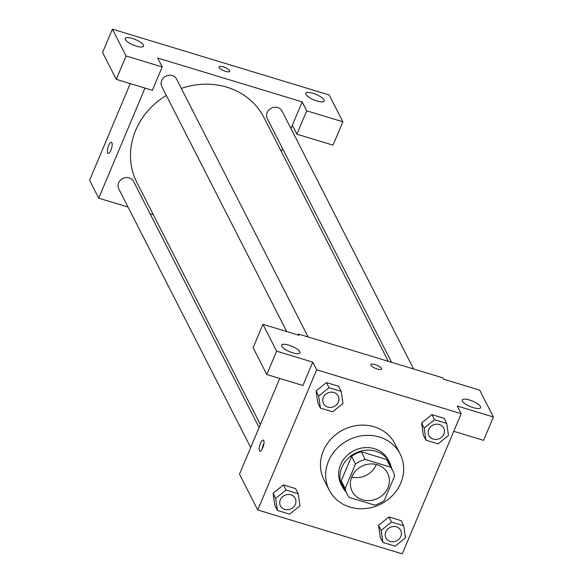 <?xml version="1.0" encoding="UTF-8"?>
<svg xmlns="http://www.w3.org/2000/svg" width="583" height="583" viewBox="0 0 583 583"><rect width="100%" height="100%" fill="white"/><g stroke="black" fill="none" stroke-linecap="round" stroke-linejoin="round"><path stroke-width="0.87" d="M376.334 464.498A19.895 17.935 -27 0 1 351.717 477.047M351.826 476.792A19.895 17.935 -27 0 1 369.462 464.017A19.895 17.935 -27 0 1 387.615 473.236A19.895 17.935 -27 0 1 378.039 498.254A19.895 17.935 -27 0 1 352.168 491.316A19.895 17.935 -27 0 1 351.826 476.792M349.239 497.408L374.585 505.104A25.681 23.152 -27 0 0 384.292 500.505L394.625 475.925A25.681 23.152 -27 0 0 392.767 470.605A25.681 23.152 -27 0 0 390.544 467.143L365.198 459.448A25.681 23.152 -27 0 0 355.492 464.039L345.151 488.627A25.681 23.152 -27 0 0 347.016 493.939A25.681 23.152 -27 0 0 349.239 497.408M390.544 467.143L386.631 459.477L361.285 451.781L365.198 459.448M355.492 464.039L351.578 456.372L341.244 480.96L345.151 488.627M351.578 456.372A25.681 23.152 -27 0 1 361.285 451.781M386.631 459.477A25.681 23.152 -27 0 1 388.854 462.938L392.767 470.605M347.016 493.939L343.103 486.273A25.681 23.152 -27 0 1 341.244 480.96M391.587 468.287A26.526 23.918 153 0 0 389.612 462.552A26.526 23.918 153 0 0 375.802 451.249A26.526 23.918 153 0 0 347.191 459.222A26.526 23.918 153 0 0 342.345 486.659A26.526 23.918 153 0 0 345.828 491.622M342.345 486.659L341.048 484.101A26.526 23.918 -27 0 1 340.589 464.738A26.526 23.918 -27 0 1 374.497 448.691A26.526 23.918 -27 0 1 388.307 460.002L389.612 462.552M328.55 461.08A39.79 35.876 -27 0 1 363.821 435.537A39.79 35.876 -27 0 1 400.127 453.975A39.79 35.876 -27 0 1 380.976 504.011A39.79 35.876 -27 0 1 329.227 490.128A39.79 35.876 -27 0 1 328.55 461.08M329.227 490.128L324.017 479.911A39.79 35.876 -27 0 1 323.332 450.863A39.79 35.876 -27 0 1 358.611 425.313A39.79 35.876 -27 0 1 394.91 443.75L400.127 453.975M461.182 413.682L316.664 369.804L257.744 509.979L402.255 553.85L461.182 413.682L457.269 406.016L493.4 416.983L479.714 390.144L443.583 379.176L442.934 377.901L298.416 334.03L299.072 335.305L262.94 324.337L253.124 347.701L266.81 374.534L276.626 351.17L262.94 324.337M341.208 391.39L338.599 386.281L326.436 382.586L316.052 390.96L317.844 403.028L320.446 408.136L332.616 411.831L342.993 403.458L341.208 391.39L329.038 387.695L318.661 396.068L320.446 408.136M446.702 423.418L444.1 418.31L431.93 414.615L421.553 422.988L423.338 435.056L425.947 440.165L438.11 443.86L448.495 435.486L446.702 423.418L434.539 419.724L424.154 428.097L425.947 440.165M403.691 525.742L401.082 520.634L388.919 516.939L378.535 525.312L380.327 537.38L382.929 542.489L395.099 546.184L405.476 537.81L403.691 525.742L391.521 522.047L381.144 530.421L382.929 542.489M298.197 493.714L295.588 488.605L283.418 484.91L273.041 493.284L274.826 505.352L277.435 510.46L289.605 514.155L299.983 505.782L298.197 493.714L286.027 490.019L275.65 498.392L277.435 510.46M453.778 431.296L483.577 440.34L493.4 416.983M462.392 401.089A9.947 2.944 22.8 0 0 471.836 407.153A9.947 2.944 22.8 0 0 480.596 407.685A9.947 2.944 22.8 0 0 472.565 401.119A9.947 2.944 22.8 0 0 462.253 399.974A9.947 2.944 22.8 0 0 462.392 401.089M279.738 378.462L239.496 474.198L257.744 509.979M263.756 440.522A5.801 1.829 106.9 0 1 263.071 447.037A5.801 1.829 106.9 0 1 259.923 451.191A5.801 1.829 106.9 0 1 259.858 445.106A5.801 1.829 106.9 0 1 263.29 440.085A5.801 1.829 106.9 0 1 263.756 440.522M266.81 374.534L302.934 385.501L312.758 362.138L316.664 369.804M298.416 334.03L298.015 334.985M263.968 443.313A5.801 1.829 -73.1 0 0 262.277 448.874M281.749 346.244A9.947 2.944 22.8 0 0 291.194 352.307A9.947 2.944 22.8 0 0 299.954 352.846A9.947 2.944 22.8 0 0 291.923 346.28A9.947 2.944 22.8 0 0 281.611 345.136A9.947 2.944 22.8 0 0 281.749 346.244M312.758 362.138L276.626 351.17M381.566 369.075A5.801 1.713 22.8 0 0 375.073 364.594A5.801 1.713 -157.2 0 1 381.566 369.075A5.801 1.713 -157.2 0 1 375.547 368.405A5.801 1.713 -157.2 0 1 370.868 364.579A5.801 1.713 -157.2 0 1 375.073 364.586A5.801 1.713 22.8 0 0 370.861 364.579M260.353 424.57L136.874 182.45A71.359 64.341 -27 0 1 135.65 130.359A71.359 64.341 -27 0 1 166.315 95.437M181.342 88.412A71.359 64.341 -27 0 1 264.012 117.606L388.307 361.314M259.107 427.55L133.573 181.415A8.293 7.477 153 0 0 122.794 178.522A8.293 7.477 153 0 0 118.801 188.943L250.697 447.555M391.579 362.313L267.313 118.648A8.293 7.477 -27 0 1 267.167 112.599A8.293 7.477 -27 0 1 274.52 107.272A8.293 7.477 -27 0 1 282.085 111.113L413.602 368.995M286.741 331.559L161.819 86.619A8.293 7.477 -27 0 1 161.673 80.571A8.293 7.477 -27 0 1 169.026 75.243A8.293 7.477 -27 0 1 176.583 79.091L308.108 336.967M157.65 58.008L302.162 101.879L306.724 110.828L342.855 121.796L329.162 94.956L112.395 29.15L126.081 55.983L162.212 66.95L157.65 58.008M145.007 88.077L98.724 198.176L128.056 207.082M150.079 213.764L153.351 214.763M281.298 151.507L282.551 148.527M290.961 128.522L302.162 101.879M219.099 67.482A5.801 1.713 -157.2 0 1 219.019 66.834A5.801 1.713 -157.2 0 1 225.031 67.504A5.801 1.713 -157.2 0 1 229.717 71.33A5.801 1.713 -157.2 0 1 224.608 71.024A5.801 1.713 -157.2 0 1 219.099 67.482M305.98 94.402A9.947 2.944 -157.2 0 1 305.842 93.287A9.947 2.944 -157.2 0 1 316.154 94.431A9.947 2.944 -157.2 0 1 324.184 100.997A9.947 2.944 -157.2 0 1 315.425 100.465A9.947 2.944 -157.2 0 1 305.98 94.402M125.338 39.557A9.947 2.944 -157.2 0 1 125.199 38.449A9.947 2.944 -157.2 0 1 135.511 39.593A9.947 2.944 -157.2 0 1 143.542 46.159A9.947 2.944 -157.2 0 1 134.782 45.62A9.947 2.944 -157.2 0 1 125.338 39.557M229.717 71.337A5.801 1.713 22.8 0 0 225.031 67.504A5.801 1.713 22.8 0 0 219.011 66.841M162.212 66.95L152.389 90.314L116.257 79.346L102.572 52.514L112.395 29.15M116.257 79.346L126.081 55.983M292.338 125.243L296.9 134.185L333.031 145.16L342.855 121.796M296.9 134.185L306.724 110.828M130.249 83.595L89.6 180.285L98.724 198.176M111.907 142.784A5.801 1.829 106.9 0 1 111.222 149.299A5.801 1.829 106.9 0 1 108.074 153.446A5.801 1.829 106.9 0 1 108.008 147.361A5.801 1.829 106.9 0 1 111.44 142.339A5.801 1.829 106.9 0 1 111.907 142.784M111.448 142.339A5.801 1.829 -73.1 0 0 108.008 147.361A5.801 1.829 -73.1 0 0 108.074 153.446M280.292 499.806A8.293 7.477 -27 0 1 287.638 494.479A8.293 7.477 -27 0 1 295.202 498.319A8.293 7.477 -27 0 1 295.209 498.334L295.209 498.341A8.293 7.477 -27 0 1 291.223 508.77A8.293 7.477 -27 0 1 280.438 505.876A8.293 7.477 -27 0 1 280.43 505.855A8.293 7.477 -27 0 1 280.292 499.806M295.588 488.605L283.418 484.91L286.027 490.019M283.418 484.91L273.041 493.284L275.65 498.392M273.041 493.284L274.826 505.352M280.43 505.855L280.438 505.876A8.293 7.477 -27 0 1 280.299 499.82A8.293 7.477 -27 0 1 287.645 494.501A8.293 7.477 -27 0 1 295.209 498.341M385.924 537.883L385.939 537.905A8.293 7.477 -27 0 1 385.793 531.849A8.293 7.477 -27 0 1 393.131 526.507A8.293 7.477 -27 0 1 400.696 530.348A8.293 7.477 -27 0 1 400.703 530.362L400.703 530.37A8.293 7.477 -27 0 1 396.717 540.791A8.293 7.477 -27 0 1 385.939 537.905A8.293 7.477 -27 0 1 385.924 537.883A8.293 7.477 -27 0 1 385.786 531.827A8.293 7.477 -27 0 1 393.146 526.529A8.293 7.477 -27 0 1 400.703 530.37M401.082 520.634L388.919 516.939L391.521 522.047M388.919 516.939L378.535 525.312L381.144 530.421M378.535 525.312L380.327 537.38M323.441 403.531L323.456 403.553A8.293 7.477 -27 0 1 323.31 397.497A8.293 7.477 -27 0 1 330.648 392.155A8.293 7.477 -27 0 1 338.213 395.995A8.293 7.477 -27 0 1 338.22 396.01A8.293 7.477 -27 0 1 334.234 406.446A8.293 7.477 -27 0 1 323.456 403.553A8.293 7.477 -27 0 1 323.441 403.531A8.293 7.477 -27 0 1 323.303 397.482A8.293 7.477 -27 0 1 330.663 392.177A8.293 7.477 -27 0 1 338.227 396.017L338.227 396.017M338.599 386.281L326.436 382.586L329.038 387.695M326.436 382.586L316.052 390.96L318.661 396.068M316.052 390.96L317.844 403.028M428.796 429.503A8.293 7.477 -27 0 1 436.142 424.184A8.293 7.477 -27 0 1 443.707 428.024A8.293 7.477 -27 0 1 443.714 428.039L443.721 428.046A8.293 7.477 -27 0 1 439.728 438.467A8.293 7.477 -27 0 1 428.95 435.581A8.293 7.477 -27 0 1 428.942 435.559A8.293 7.477 -27 0 1 428.796 429.503M444.1 418.31L431.93 414.615L434.539 419.724M431.93 414.615L421.553 422.988L424.154 428.097M421.553 422.988L423.338 435.056M428.942 435.559L428.95 435.581A8.293 7.477 -27 0 1 428.811 429.525A8.293 7.477 -27 0 1 436.157 424.205A8.293 7.477 -27 0 1 443.721 428.046"/></g></svg>
